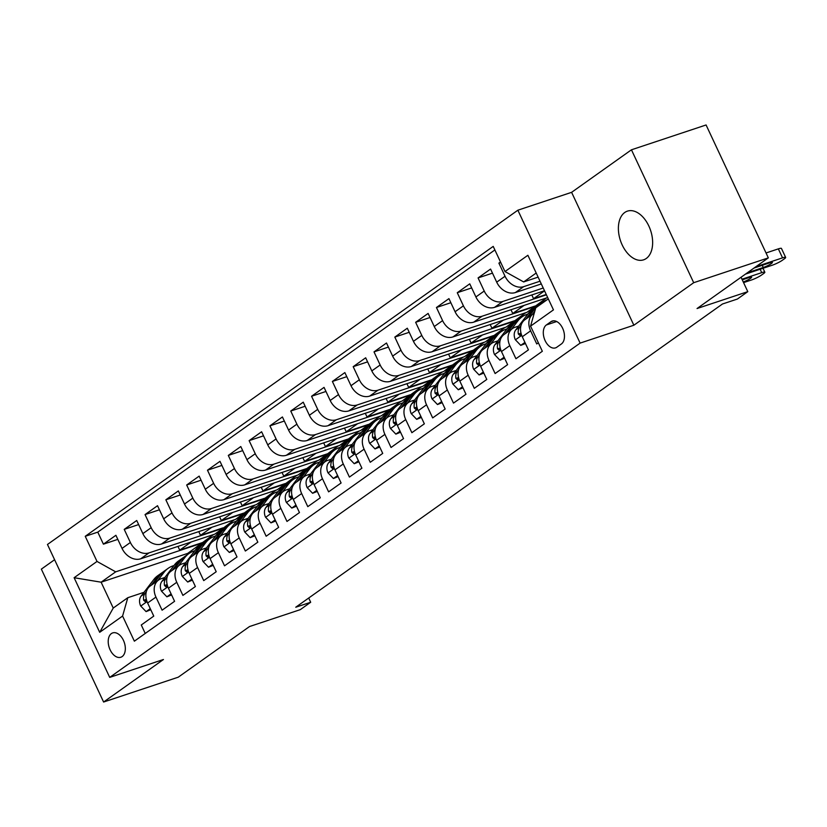 <?xml version="1.0" encoding="UTF-8"?>
<svg xmlns="http://www.w3.org/2000/svg" width="827" height="827" viewBox="0 0 827 827"><rect width="100%" height="100%" fill="white"/><g stroke="black" fill="none" stroke-linecap="round" stroke-linejoin="round"><path stroke-width="1.24" d="M646.28 258.469A25.658 15.909 -108.4 0 0 649.784 228.2A25.658 15.909 -108.4 0 0 627.414 211.133A25.658 15.909 -108.4 0 0 624.747 212.487A25.658 15.909 -108.4 0 0 621.242 242.756A25.658 15.909 -108.4 0 0 643.613 259.833A25.658 15.909 -108.4 0 0 646.28 258.469M122.158 656.566A12.829 7.95 -108.4 0 0 123.905 641.432A12.829 7.95 -108.4 0 0 112.72 632.903A12.829 7.95 -108.4 0 0 111.387 633.575A12.829 7.95 -108.4 0 0 109.64 648.709A12.829 7.95 -108.4 0 0 120.825 657.248A12.829 7.95 -108.4 0 0 122.158 656.566M54.592 559.714L41.35 569.131L103.602 702.03L178.239 677.199L249.527 626.535L300.284 609.654L310.683 602.263L308.709 598.024M517.867 210.203L47.459 544.476L109.712 677.385L580.12 343.102L517.867 210.203L571.602 192.329L633.864 325.228L693.698 282.7L631.446 149.801L571.602 192.329M631.446 149.801L706.082 124.97L768.335 257.869L697.047 308.533L747.794 291.652L741.054 277.262M693.698 282.7L768.335 257.869M145.242 633.461L141.272 624.985L153.76 616.105L147.62 602.997L155.952 597.084A16.033 12.364 -125.4 0 1 158.598 580.037A16.033 12.364 -125.4 0 1 161.162 578.735L164.831 577.515M155.952 597.084L162.092 610.192L174.58 601.312L168.439 588.204L176.761 582.291A16.033 12.364 -125.4 0 1 179.418 565.244A16.033 12.364 -125.4 0 1 181.971 563.952L185.641 562.732M176.761 582.291L182.901 595.399L195.389 586.529L189.249 573.411L197.581 567.498A16.033 12.364 -125.4 0 1 200.227 550.451A16.033 12.364 -125.4 0 1 202.791 549.159L206.461 547.939M197.581 567.498L203.721 580.606L216.209 571.736L210.068 558.618L218.39 552.705A16.033 12.364 -125.4 0 1 221.047 535.658A16.033 12.364 -125.4 0 1 223.6 534.366L227.27 533.146M218.39 552.705L224.53 565.813L237.018 556.943L230.878 543.835L239.21 537.912A16.033 12.364 -125.4 0 1 241.856 520.865A16.033 12.364 -125.4 0 1 244.42 519.573L248.09 518.353M239.21 537.912L245.35 551.03L257.838 542.15L251.697 529.042L260.019 523.129A16.033 12.364 -125.4 0 1 262.676 506.083A16.033 12.364 -125.4 0 1 265.229 504.78L268.899 503.56M260.019 523.129L266.16 536.237L278.647 527.357L272.507 514.249L280.839 508.336A16.033 12.364 -125.4 0 1 283.485 491.29A16.033 12.364 -125.4 0 1 286.049 489.998L289.719 488.767M280.839 508.336L286.979 521.444L299.467 512.564L293.327 499.456L301.648 493.543A16.033 12.364 -125.4 0 1 304.305 476.497A16.033 12.364 -125.4 0 1 306.858 475.205L310.528 473.985M301.648 493.543L307.789 506.651L320.276 497.782L314.136 484.663L322.468 478.75A16.033 12.364 -125.4 0 1 325.114 461.704A16.033 12.364 -125.4 0 1 327.678 460.412L331.348 459.192M322.468 478.75L328.608 491.858L341.096 482.989L334.956 469.881L343.277 463.957A16.033 12.364 -125.4 0 1 345.934 446.911A16.033 12.364 -125.4 0 1 348.487 445.619L352.157 444.399M343.277 463.957L349.418 477.076L361.906 468.196L355.765 455.088L364.097 449.164A16.033 12.364 -125.4 0 1 366.743 432.128A16.033 12.364 -125.4 0 1 369.307 430.826L372.977 429.606M364.097 449.164L370.238 462.283L382.725 453.403L376.585 440.295L384.906 434.382A16.033 12.364 -125.4 0 1 387.563 417.335A16.033 12.364 -125.4 0 1 390.117 416.043L393.786 414.813M384.906 434.382L391.047 447.49L403.535 438.61L397.394 425.502L405.726 419.589A16.033 12.364 -125.4 0 1 408.373 402.542A16.033 12.364 -125.4 0 1 410.936 401.25L414.606 400.03M405.726 419.589L411.867 432.697L424.354 423.827L418.214 410.709L426.536 404.796A16.033 12.364 -125.4 0 1 429.192 387.749A16.033 12.364 -125.4 0 1 431.746 386.457L435.415 385.237M426.536 404.796L432.676 417.904L445.164 409.034L439.023 395.926L447.355 390.003A16.033 12.364 -125.4 0 1 450.002 372.956A16.033 12.364 -125.4 0 1 452.565 371.664L456.235 370.444M447.355 390.003L453.496 403.111L465.983 394.241L459.843 381.133L468.165 375.21A16.033 12.364 -125.4 0 1 470.821 358.163A16.033 12.364 -125.4 0 1 473.375 356.871L477.045 355.651M468.165 375.21L474.305 388.328L486.793 379.448L480.652 366.34L488.984 360.427A16.033 12.364 -125.4 0 1 491.631 343.381A16.033 12.364 -125.4 0 1 494.195 342.078L497.864 340.858M488.984 360.427L495.125 373.535L507.613 364.655L501.472 351.547L509.794 345.634A16.033 12.364 -125.4 0 1 512.451 328.588A16.033 12.364 -125.4 0 1 515.004 327.296L518.684 326.065M509.794 345.634L515.934 358.742L528.432 349.873L522.282 336.754A16.033 12.364 -125.4 0 1 524.938 319.708L533.26 313.795A16.033 12.364 -125.4 0 1 534.242 313.185M500.511 261.983L498.898 263.131L500.759 262.51M541.313 283.93L515.386 292.551A16.033 12.364 -125.4 0 1 496.707 282.162L490.566 269.054L478.078 277.924L492.478 273.137M544.497 290.732L494.567 307.344A16.033 12.364 54.6 0 1 475.897 296.955L469.757 283.837L457.269 292.717L471.669 287.92M547.681 297.544L473.757 322.137A16.033 12.364 54.6 0 1 455.077 311.738L448.937 298.63L436.449 307.51L450.849 302.713M546.523 297.927L526.975 312.296L452.938 336.93A16.033 12.364 54.6 0 1 434.268 326.531L428.128 313.423L415.64 322.303L430.04 317.506M525.703 312.72L506.165 327.089L432.128 351.723A16.033 12.364 54.6 0 1 413.448 341.324L407.308 328.216L394.82 337.085L409.22 332.299M504.894 327.513L485.346 341.882L411.308 366.506A16.033 12.364 54.6 0 1 392.639 356.117L386.498 343.009L374.011 351.878L388.411 347.092M484.074 342.306L464.526 356.675L390.499 381.299A16.033 12.364 54.6 0 1 371.819 370.909L365.679 357.791L353.191 366.671L367.591 361.875M463.265 357.088L443.717 371.457L369.679 396.092A16.033 12.364 54.6 0 1 351.01 385.702L344.869 372.584L332.382 381.464L346.782 376.667M442.445 371.881L422.897 386.25L348.86 410.885A16.033 12.364 54.6 0 1 330.19 400.485L324.05 387.377L311.562 396.257L325.962 391.46M421.636 386.674L402.087 401.043L328.05 425.678A16.033 12.364 54.6 0 1 309.381 415.278L303.24 402.17L290.753 411.04L305.153 406.253M400.816 401.467L381.268 415.836L307.23 440.471A16.033 12.364 54.6 0 1 288.561 430.071L282.42 416.963L269.933 425.833L284.333 421.046M380.007 416.26L360.458 430.629L286.421 455.253A16.033 12.364 54.6 0 1 267.752 444.864L261.611 431.756L249.123 440.626L263.524 435.839M359.187 431.053L339.639 445.422L265.601 470.046A16.033 12.364 54.6 0 1 246.932 459.657L240.791 446.539L228.304 455.419L242.704 450.622M338.377 445.836L318.829 460.205L244.792 484.839A16.033 12.364 54.6 0 1 226.122 474.44L219.982 461.332L207.484 470.212L221.894 465.415M317.558 460.629L298.009 474.998L223.972 499.632A16.033 12.364 54.6 0 1 205.303 489.233L199.162 476.125L186.675 484.994L201.075 480.208M296.748 475.422L277.2 489.791L203.163 514.425A16.033 12.364 54.6 0 1 184.493 504.025L178.353 490.918L165.855 499.787L180.265 495.001M275.929 490.215L256.38 504.584L182.343 529.208A16.033 12.364 54.6 0 1 163.674 518.818L157.533 505.71L145.045 514.58L159.446 509.794M255.119 505.008L235.571 519.377L161.534 544.001A16.033 12.364 54.6 0 1 142.864 533.611L136.724 520.493L124.226 529.373L138.636 524.576M747.794 291.652L737.395 299.043L722.467 304.005L295.756 607.225L310.683 602.263M550.958 321.703L546.378 324.949A12.426 7.701 -108.4 0 0 544.683 339.618A12.426 7.701 -108.4 0 0 555.517 347.878A12.426 7.701 -108.4 0 0 556.809 347.226L561.388 343.97A12.426 7.701 -108.4 0 0 563.084 329.311A12.426 7.701 -108.4 0 0 552.25 321.041A12.426 7.701 -108.4 0 0 550.958 321.703L553.677 320.793M213.49 534.583L187.698 553.397L101.121 582.198L113.237 608.052L127.803 597.704L122.592 616.043L134.367 641.183L542.336 351.279L530.562 326.138L535.772 307.799L548.311 298.888M122.592 616.043L99.695 632.314L74.12 577.711L97.017 561.44L85.243 536.299L493.212 246.394L504.987 271.545L527.884 255.274L553.459 309.867L530.562 326.138M234.299 519.79L223.083 528.246L149.046 552.881A16.033 12.364 -125.4 0 1 130.377 542.481L124.226 529.373M223.083 528.246L214.751 534.159L140.714 558.794L149.046 552.881M243.893 513.453L169.855 538.088A16.033 12.364 -125.4 0 1 151.186 527.688L145.045 514.58M264.712 498.66L190.675 523.295A16.033 12.364 -125.4 0 1 172.006 512.905L165.855 499.787M285.522 483.878L211.485 508.502A16.033 12.364 -125.4 0 1 192.815 498.112L186.675 484.994M306.341 469.085L232.304 493.709A16.033 12.364 -125.4 0 1 213.635 483.319L207.484 470.212M327.151 454.292L253.114 478.926A16.033 12.364 -125.4 0 1 234.444 468.527L228.304 455.419M347.971 439.499L273.933 464.133A16.033 12.364 -125.4 0 1 255.264 453.734L249.123 440.626M368.78 424.706L294.743 449.34A16.033 12.364 -125.4 0 1 276.073 438.941L269.933 425.833M389.6 409.923L315.563 434.547A16.033 12.364 -125.4 0 1 296.893 424.158L290.753 411.04M410.409 395.13L336.372 419.754A16.033 12.364 -125.4 0 1 317.702 409.365L311.562 396.257M431.229 380.337L357.192 404.972A16.033 12.364 -125.4 0 1 338.522 394.572L332.382 381.464M452.038 365.544L378.001 390.179A16.033 12.364 -125.4 0 1 359.332 379.779L353.191 366.671M472.858 350.751L398.821 375.386A16.033 12.364 -125.4 0 1 380.151 364.986L374.011 351.878M493.667 335.969L419.63 360.593A16.033 12.364 -125.4 0 1 400.961 350.203L394.82 337.085M514.487 321.176L440.45 345.8A16.033 12.364 -125.4 0 1 421.78 335.411L415.64 322.303M535.296 306.383L461.259 331.017A16.033 12.364 -125.4 0 1 442.59 320.618L436.449 307.51M546.409 294.815L482.079 316.224A16.033 12.364 -125.4 0 1 463.409 305.825L457.269 292.717M543.225 288.013L502.899 301.431A16.033 12.364 -125.4 0 1 484.219 291.032L478.078 277.924M540.031 281.211L523.708 286.638A16.033 12.364 -125.4 0 1 505.039 276.249L498.898 263.131M494.877 249.95L97.782 532.133L103.416 544.166L117.816 539.369M140.714 558.794A16.033 12.364 54.6 0 1 122.045 548.394L115.904 535.286L103.416 544.166M538.367 342.802L536.754 343.949L530.614 330.841A16.033 12.364 -125.4 0 1 533.26 313.795M127.803 597.704L144.012 592.308M536.196 273.024L523.656 281.935L504.987 271.545M538.119 277.128L523.656 281.935M633.864 325.228L580.12 343.102M103.602 702.03L163.446 659.501L109.712 677.385M187.698 553.397L188.06 554.183M202.264 543.039L115.687 571.839L101.121 582.198L74.12 577.711M544.559 290.866L533.56 298.681L546.244 294.464M531.813 294.96L533.56 298.681M512.451 328.588L504.119 334.501A16.033 12.364 54.6 0 0 501.472 351.547M524.132 305.38L512.74 313.474L535.131 306.021M510.993 309.743L512.74 313.474M491.631 343.381L483.309 349.294A16.033 12.364 54.6 0 0 480.652 366.34M503.323 320.173L491.931 328.267L514.322 320.814M490.184 324.535L491.931 328.267M470.821 358.163L462.489 364.087A16.033 12.364 54.6 0 0 459.843 381.133M482.503 334.956L471.111 343.05L493.502 335.607M469.364 339.328L471.111 343.05M450.002 372.956L441.68 378.88A16.033 12.364 54.6 0 0 439.023 395.926M461.693 349.749L450.301 357.843L472.693 350.4M448.554 354.121L450.301 357.843M429.192 387.749L420.86 393.662A16.033 12.364 54.6 0 0 418.214 410.709M440.874 364.542L429.482 372.636L451.873 365.183M427.735 368.914L429.482 372.636M408.373 402.542L400.051 408.455A16.033 12.364 54.6 0 0 397.394 425.502M420.054 379.335L408.672 387.429L431.063 379.975M406.925 383.697L408.672 387.429M387.563 417.335L379.231 423.248A16.033 12.364 54.6 0 0 376.585 440.295M399.245 394.128L387.853 402.222L410.244 394.768M386.106 398.49L387.853 402.222M366.743 432.128L358.422 438.041A16.033 12.364 54.6 0 0 355.765 455.088M378.425 408.91L367.043 417.004L389.434 409.561M365.296 413.283L367.043 417.004M345.934 446.911L337.602 452.834A16.033 12.364 54.6 0 0 334.956 469.881M357.615 423.703L346.224 431.797L368.615 424.354M344.477 428.076L346.224 431.797M325.114 461.704L316.793 467.617A16.033 12.364 54.6 0 0 314.136 484.663M336.796 438.496L325.414 446.59L347.795 439.137M323.667 442.869L325.414 446.59M304.305 476.497L295.973 482.41A16.033 12.364 54.6 0 0 293.327 499.456M315.986 453.289L304.594 461.383L326.985 453.93M302.847 457.662L304.594 461.383M283.485 491.29L275.164 497.203A16.033 12.364 54.6 0 0 272.507 514.249M295.167 468.082L283.785 476.176L306.166 468.723M282.038 472.444L283.785 476.176M262.676 506.083L254.344 511.996A16.033 12.364 54.6 0 0 251.697 529.042M274.357 482.865L262.965 490.959L285.356 483.516M261.218 487.237L262.965 490.959M241.856 520.865L233.534 526.789A16.033 12.364 54.6 0 0 230.878 543.835M253.538 497.658L242.156 505.752L264.537 498.309M240.409 502.03L242.156 505.752M221.047 535.658L212.715 541.582A16.033 12.364 54.6 0 0 210.068 558.618M232.728 512.451L221.336 520.545L243.727 513.102M219.589 516.823L221.336 520.545M200.227 550.451L191.905 556.364A16.033 12.364 54.6 0 0 189.249 573.411M211.908 527.244L200.516 535.338L222.908 527.884M198.78 531.616L200.516 535.338M179.418 565.244L171.086 571.157A16.033 12.364 54.6 0 0 168.439 588.204M191.099 542.036L179.707 550.131L202.098 542.677M177.96 546.399L179.707 550.131M97.782 532.133L85.243 536.299M97.017 561.44L115.687 571.839M158.598 580.037L150.276 585.95A16.033 12.364 54.6 0 0 147.62 602.997M99.695 632.314L113.237 608.052M755.878 266.728L782.549 257.859A8.022 1.168 154.9 0 1 785.65 257.414A8.022 1.168 154.9 0 1 784.358 258.83L782.28 260.309A8.022 1.168 154.9 0 1 772.139 265.25L745.468 274.119M785.65 257.414L781.443 248.431A8.022 1.168 -25.1 0 0 778.341 248.875L766.04 252.969M753.811 268.196A6.42 0.941 -25.1 0 1 755.599 267.524L769.927 262.759A6.42 0.941 -25.1 0 1 772.408 262.407A6.42 0.941 -25.1 0 1 769.472 264.712A6.42 0.941 -25.1 0 1 763.269 267.493L748.942 272.259A6.42 0.941 -25.1 0 1 747.536 272.652M741.974 279.216L761.739 272.641A8.022 1.168 154.9 0 1 764.83 272.197A8.022 1.168 154.9 0 1 763.548 273.613L761.46 275.091A8.022 1.168 154.9 0 1 751.329 280.043L743.566 282.617M539.411 305.215A30.671 23.652 -125.4 0 1 542.781 302.113A30.671 23.652 -125.4 0 1 546.812 299.953M532.288 314.487L534.811 311.19M524.928 342.399L520.741 345.376L515.293 339.67A10.627 8.187 -125.4 0 1 515.748 329.901L528.381 313.381A30.671 23.652 -125.4 0 1 532.371 309.515L536.33 306.703A30.671 23.652 54.6 0 0 532.34 310.57L525.838 319.077M520.741 345.376L525.445 343.505M742.264 279.836L749.117 277.552A6.42 0.941 -25.1 0 1 751.598 277.2A6.42 0.941 -25.1 0 1 743.277 281.997M528.329 317.299L534.831 308.791A30.671 23.652 -125.4 0 1 538.822 304.925L542.781 302.113M537.612 305.866A30.671 23.652 54.6 0 0 536.33 306.703M521.051 325.321L519.707 327.089A10.627 8.187 54.6 0 0 518.353 334.046L520.018 335.555L520.938 332.826M511.468 329.28L517.971 320.773A30.671 23.652 -125.4 0 1 521.961 316.906A30.671 23.652 -125.4 0 1 527.791 314.146M504.119 357.192L499.921 360.169L494.484 354.463A10.627 8.187 -125.4 0 1 494.939 344.694L507.571 328.164A30.671 23.652 -125.4 0 1 511.562 324.308L515.51 321.496A30.671 23.652 54.6 0 0 511.52 325.362L505.018 333.87M499.921 360.169L504.635 358.298M507.52 332.092L514.022 323.584A30.671 23.652 -125.4 0 1 518.012 319.718L521.961 316.906M516.803 320.659A30.671 23.652 54.6 0 0 515.51 321.496M500.242 340.114L498.888 341.882A10.627 8.187 54.6 0 0 497.544 348.839L499.208 350.348L500.118 347.619M490.659 344.073L497.161 335.566A30.671 23.652 -125.4 0 1 501.152 331.699A30.671 23.652 -125.4 0 1 506.982 328.939M483.299 371.985L479.112 374.962L473.664 369.255A10.627 8.187 -125.4 0 1 474.119 359.476L486.752 342.957A30.671 23.652 -125.4 0 1 490.742 339.091L494.701 336.289A30.671 23.652 54.6 0 0 490.711 340.145L484.208 348.653M479.112 374.962L483.816 373.08M486.7 346.885L493.202 338.377A30.671 23.652 -125.4 0 1 497.192 334.511L501.152 331.699M495.983 335.452A30.671 23.652 54.6 0 0 494.701 336.289M479.422 354.907L478.078 356.675A10.627 8.187 54.6 0 0 476.724 363.632L478.388 365.141L479.309 362.412M469.839 358.866L476.342 350.359A30.671 23.652 -125.4 0 1 480.332 346.492A30.671 23.652 -125.4 0 1 486.162 343.732M462.489 386.778L458.292 389.755L452.855 384.048A10.627 8.187 -125.4 0 1 453.31 374.269L465.942 357.75A30.671 23.652 -125.4 0 1 469.932 353.884L473.881 351.072A30.671 23.652 54.6 0 0 469.891 354.938L463.389 363.446M458.292 389.755L462.996 387.873M465.89 361.668L472.393 353.17A30.671 23.652 -125.4 0 1 476.383 349.304L480.332 346.492M475.174 350.245A30.671 23.652 54.6 0 0 473.881 351.072M458.613 369.7L457.259 371.457A10.627 8.187 54.6 0 0 455.915 378.415L457.579 379.934L458.489 377.205M449.03 373.649L455.532 365.141A30.671 23.652 -125.4 0 1 459.523 361.285A30.671 23.652 -125.4 0 1 465.353 358.525M441.67 401.571L437.483 404.537L432.035 398.841A10.627 8.187 -125.4 0 1 432.49 389.062L445.122 372.543A30.671 23.652 -125.4 0 1 449.113 368.677L453.072 365.865A30.671 23.652 54.6 0 0 449.082 369.731L442.579 378.239M437.483 404.537L442.187 402.666M445.071 376.461L451.573 367.953A30.671 23.652 -125.4 0 1 455.563 364.097L459.523 361.285M454.354 365.027A30.671 23.652 54.6 0 0 453.072 365.865M437.793 384.483L436.449 386.25A10.627 8.187 54.6 0 0 435.095 393.207L436.759 394.717L437.679 391.998M428.21 388.442L434.713 379.934A30.671 23.652 -125.4 0 1 438.703 376.068A30.671 23.652 -125.4 0 1 444.533 373.318M420.86 416.353L416.663 419.33L411.226 413.624A10.627 8.187 -125.4 0 1 411.681 403.855L424.313 387.336A30.671 23.652 -125.4 0 1 428.303 383.47L432.252 380.658A30.671 23.652 54.6 0 0 428.262 384.524L421.76 393.032M416.663 419.33L421.367 417.459M424.261 391.254L430.764 382.746A30.671 23.652 -125.4 0 1 434.754 378.88L438.703 376.068M433.544 379.82A30.671 23.652 54.6 0 0 432.252 380.658M416.984 399.276L415.63 401.043A10.627 8.187 54.6 0 0 414.286 408L415.95 409.51L416.86 406.781M407.401 403.235L413.903 394.727A30.671 23.652 -125.4 0 1 417.893 390.861A30.671 23.652 -125.4 0 1 423.724 388.101M400.041 431.146L395.854 434.123L390.406 428.417A10.627 8.187 -125.4 0 1 390.861 418.648L403.493 402.129A30.671 23.652 -125.4 0 1 407.484 398.263L411.443 395.451A30.671 23.652 54.6 0 0 407.453 399.317L400.95 407.825M395.854 434.123L400.557 432.252M403.442 406.047L409.944 397.539A30.671 23.652 -125.4 0 1 413.934 393.673L417.893 390.861M412.725 394.613A30.671 23.652 54.6 0 0 411.443 395.451M396.164 414.069L394.82 415.836A10.627 8.187 54.6 0 0 393.466 422.793L395.13 424.303L396.05 421.574M386.581 418.028L393.083 409.52A30.671 23.652 -125.4 0 1 397.074 405.654A30.671 23.652 -125.4 0 1 402.904 402.894M379.231 445.939L375.034 448.916L369.597 443.21A10.627 8.187 -125.4 0 1 370.051 433.441L382.684 416.911A30.671 23.652 -125.4 0 1 386.674 413.055L390.623 410.244A30.671 23.652 54.6 0 0 386.633 414.1L380.131 422.607M375.034 448.916L379.738 447.035M382.632 420.84L389.135 412.332A30.671 23.652 -125.4 0 1 393.125 408.466L397.074 405.654M391.915 409.406A30.671 23.652 54.6 0 0 390.623 410.244M375.355 428.862L374 430.629A10.627 8.187 54.6 0 0 372.657 437.586L374.321 439.096L375.231 436.367M365.772 432.821L372.274 424.313A30.671 23.652 -125.4 0 1 376.264 420.447A30.671 23.652 -125.4 0 1 382.084 417.687M358.411 460.732L354.225 463.709L348.777 458.003A10.627 8.187 -125.4 0 1 349.232 448.224L361.864 431.704A30.671 23.652 -125.4 0 1 365.854 427.838L369.814 425.026A30.671 23.652 54.6 0 0 365.823 428.893L359.311 437.4M354.225 463.709L358.928 461.828M361.812 435.633L368.315 427.125A30.671 23.652 -125.4 0 1 372.305 423.259L376.264 420.447M371.096 424.199A30.671 23.652 54.6 0 0 369.814 425.026M354.535 443.654L353.191 445.412A10.627 8.187 54.6 0 0 351.837 452.379L353.501 453.889L354.421 451.16M344.952 447.603L351.454 439.106A30.671 23.652 -125.4 0 1 355.445 435.24A30.671 23.652 -125.4 0 1 361.275 432.48M337.602 475.525L333.405 478.502L327.968 472.796A10.627 8.187 -125.4 0 1 328.422 463.017L341.055 446.497A30.671 23.652 -125.4 0 1 345.045 442.631L348.994 439.819A30.671 23.652 54.6 0 0 345.004 443.685L338.501 452.193M333.405 478.502L338.109 476.621M341.003 450.415L347.505 441.907A30.671 23.652 -125.4 0 1 351.496 438.052L355.445 435.24M350.286 438.992A30.671 23.652 54.6 0 0 348.994 439.819M333.726 458.447L332.371 460.205A10.627 8.187 54.6 0 0 331.027 467.162L332.692 468.671L333.601 465.952M324.143 462.396L330.645 453.889A30.671 23.652 -125.4 0 1 334.635 450.033A30.671 23.652 -125.4 0 1 340.455 447.273M316.782 490.308L312.596 493.285L307.148 487.579A10.627 8.187 -125.4 0 1 307.603 477.81L320.235 461.29A30.671 23.652 -125.4 0 1 324.225 457.424L328.185 454.612A30.671 23.652 54.6 0 0 324.194 458.478L317.682 466.986M312.596 493.285L317.299 491.414M320.183 465.208L326.686 456.7A30.671 23.652 -125.4 0 1 330.676 452.834L334.635 450.033M329.466 453.775A30.671 23.652 54.6 0 0 328.185 454.612M312.906 473.23L311.562 474.998A10.627 8.187 54.6 0 0 310.208 481.955L311.872 483.464L312.792 480.745M303.323 477.189L309.825 468.682A30.671 23.652 -125.4 0 1 313.815 464.815A30.671 23.652 -125.4 0 1 319.646 462.055M295.963 505.101L291.776 508.078L286.338 502.371A10.627 8.187 -125.4 0 1 286.793 492.603L299.415 476.083A30.671 23.652 -125.4 0 1 303.416 472.217L307.365 469.405A30.671 23.652 54.6 0 0 303.375 473.271L296.872 481.779M291.776 508.078L296.479 506.207M299.374 480.001L305.876 471.493A30.671 23.652 -125.4 0 1 309.867 467.627L313.815 464.815M308.647 468.568A30.671 23.652 54.6 0 0 307.365 469.405M292.096 488.023L290.742 489.791A10.627 8.187 54.6 0 0 289.398 496.748L291.063 498.257L291.972 495.528M282.514 491.982L289.016 483.475A30.671 23.652 -125.4 0 1 293.006 479.608A30.671 23.652 -125.4 0 1 298.826 476.848M275.153 519.894L270.967 522.871L265.519 517.164A10.627 8.187 -125.4 0 1 265.974 507.396L278.606 490.866A30.671 23.652 -125.4 0 1 282.596 487.01L286.555 484.198A30.671 23.652 54.6 0 0 282.565 488.064L276.053 496.562M270.967 522.871L275.67 520.989M278.554 494.794L285.057 486.286A30.671 23.652 -125.4 0 1 289.047 482.42L293.006 479.608M287.837 483.361A30.671 23.652 54.6 0 0 286.555 484.198M271.277 502.816L269.933 504.584A10.627 8.187 54.6 0 0 268.579 511.541L270.243 513.05L271.153 510.321M261.694 506.775L268.196 498.267A30.671 23.652 -125.4 0 1 272.186 494.401A30.671 23.652 -125.4 0 1 278.017 491.641M254.334 534.687L250.147 537.664L244.699 531.957A10.627 8.187 -125.4 0 1 245.164 522.178L257.786 505.659A30.671 23.652 -125.4 0 1 261.777 501.793L265.736 498.991A30.671 23.652 54.6 0 0 261.745 502.847L255.243 511.355M250.147 537.664L254.85 535.782M257.745 509.587L264.247 501.079A30.671 23.652 -125.4 0 1 268.237 497.213L272.186 494.401M267.018 498.154A30.671 23.652 54.6 0 0 265.736 498.991M250.467 517.609L249.113 519.377A10.627 8.187 54.6 0 0 247.769 526.334L249.434 527.843L250.343 525.114M240.884 521.568L247.387 513.06A30.671 23.652 -125.4 0 1 251.377 509.194A30.671 23.652 -125.4 0 1 257.197 506.434M233.524 549.479L229.337 552.457L223.89 546.75A10.627 8.187 -125.4 0 1 224.344 536.971L236.977 520.452A30.671 23.652 -125.4 0 1 240.967 516.586L244.926 513.774A30.671 23.652 54.6 0 0 240.926 517.64L234.423 526.148M229.337 552.457L234.041 550.575M236.925 524.37L243.427 515.862A30.671 23.652 -125.4 0 1 247.418 512.006L251.377 509.194M246.208 512.947A30.671 23.652 54.6 0 0 244.926 513.774M229.648 532.402L228.304 534.159A10.627 8.187 54.6 0 0 226.949 541.116L228.614 542.626L229.524 539.907M220.065 536.351L226.567 527.843A30.671 23.652 -125.4 0 1 230.557 523.987A30.671 23.652 -125.4 0 1 236.388 521.227M212.704 564.262L208.518 567.239L203.07 561.543A10.627 8.187 -125.4 0 1 203.535 551.764L216.157 535.245A30.671 23.652 -125.4 0 1 220.147 531.379L224.107 528.567A30.671 23.652 54.6 0 0 220.116 532.433L213.614 540.941M208.518 567.239L213.221 565.368M216.105 539.163L222.618 530.655A30.671 23.652 -125.4 0 1 226.608 526.789L230.557 523.987M225.389 527.729A30.671 23.652 54.6 0 0 224.107 528.567M208.838 547.185L207.484 548.952A10.627 8.187 54.6 0 0 206.14 555.909L207.794 557.419L208.714 554.7M199.255 551.144L205.758 542.636A30.671 23.652 -125.4 0 1 209.748 538.77A30.671 23.652 -125.4 0 1 215.568 536.02M191.895 579.055L187.708 582.032L182.26 576.326A10.627 8.187 -125.4 0 1 182.715 566.557L195.348 550.038A30.671 23.652 -125.4 0 1 199.338 546.171L203.287 543.36A30.671 23.652 54.6 0 0 199.297 547.226L192.794 555.734M187.708 582.032L192.412 580.161M195.296 553.956L201.798 545.448A30.671 23.652 -125.4 0 1 205.789 541.582L209.748 538.77M204.579 542.522A30.671 23.652 54.6 0 0 203.287 543.36M188.018 561.978L186.675 563.745A10.627 8.187 54.6 0 0 185.32 570.702L186.985 572.212L187.894 569.483M178.436 565.937L184.938 557.429A30.671 23.652 -125.4 0 1 188.928 553.563A30.671 23.652 -125.4 0 1 194.758 550.803M171.075 593.848L166.889 596.825L161.441 591.119A10.627 8.187 -125.4 0 1 161.906 581.35L174.528 564.82A30.671 23.652 -125.4 0 1 178.518 560.964L182.478 558.153A30.671 23.652 54.6 0 0 178.487 562.019L171.985 570.527M166.889 596.825L171.592 594.954M174.476 568.749L180.989 560.241A30.671 23.652 -125.4 0 1 184.979 556.375L188.928 553.563M183.759 557.315A30.671 23.652 54.6 0 0 182.478 558.153M167.209 576.77L165.855 578.538A10.627 8.187 54.6 0 0 164.501 585.495L166.165 587.005L167.085 584.275M157.626 580.73L164.128 572.222A30.671 23.652 -125.4 0 1 168.119 568.356A30.671 23.652 -125.4 0 1 173.939 565.596M150.266 608.641L146.079 611.618L140.631 605.912A10.627 8.187 -125.4 0 1 141.086 596.133L153.719 579.613A30.671 23.652 -125.4 0 1 157.709 575.747L161.658 572.946A30.671 23.652 54.6 0 0 157.668 576.801L151.165 585.309M146.079 611.618L150.783 609.737M153.667 583.542L160.169 575.034A30.671 23.652 -125.4 0 1 164.16 571.168L168.119 568.356M162.95 572.108A30.671 23.652 54.6 0 0 161.658 572.946M146.389 591.563L145.045 593.331A10.627 8.187 54.6 0 0 143.691 600.288L145.356 601.798L146.265 599.068M161.534 544.001L169.855 538.088M182.343 529.208L190.675 523.295M203.163 514.425L211.485 508.502M223.972 499.632L232.304 493.709M244.792 484.839L253.114 478.926M265.601 470.046L273.933 464.133M286.421 455.253L294.743 449.34M307.23 440.471L315.563 434.547M328.05 425.678L336.372 419.754M348.86 410.885L357.192 404.972M369.679 396.092L378.001 390.179M390.499 381.299L398.821 375.386M411.308 366.506L419.63 360.593M432.128 351.723L440.45 345.8M452.938 336.93L461.259 331.017M473.757 322.137L482.079 316.224M494.567 307.344L502.899 301.431M515.386 292.551L523.708 286.638M496.707 282.162L505.039 276.249M122.045 548.394L130.377 542.481M142.864 533.611L151.186 527.688M163.674 518.818L172.006 512.905M184.493 504.025L192.815 498.112M205.303 489.233L213.635 483.319M226.122 474.44L234.444 468.527M246.932 459.657L255.264 453.734M267.752 444.864L276.073 438.941M288.561 430.071L296.893 424.158M309.381 415.278L317.702 409.365M330.19 400.485L338.522 394.572M351.01 385.702L359.332 379.779M371.819 370.909L380.151 364.986M392.639 356.117L400.961 350.203M413.448 341.324L421.78 335.411M434.268 326.531L442.59 320.618M455.077 311.738L463.409 305.825M475.897 296.955L484.219 291.032M522.282 336.754L530.614 330.841M556.685 321.527L546.378 324.949M778.341 248.875L782.549 257.859M763.269 267.493L762.246 265.312M760.147 269.24L761.739 272.641M515.428 339.814L521.692 335.359M534.831 308.791L535.658 308.213M528.381 313.381L532.34 310.57M515.748 329.901L519.707 327.089M520.958 333.178L518.353 334.046M494.618 354.607L500.883 350.152M514.022 323.584L517.971 320.773M507.571 328.164L511.52 325.362M494.939 344.694L498.888 341.882M500.149 347.971L497.544 348.839M473.799 369.4L480.063 364.945M493.202 338.377L497.161 335.566M486.752 342.957L490.711 340.145M474.119 359.476L478.078 356.675M479.329 362.764L476.724 363.632M452.989 384.193L459.254 379.738M472.393 353.17L476.342 350.359M465.942 357.75L469.891 354.938M453.31 374.269L457.259 371.457M458.52 377.557L455.915 378.415M432.17 398.976L438.434 394.531M451.573 367.953L455.532 365.141M445.122 372.543L449.082 369.731M432.49 389.062L436.449 386.25M437.7 392.349L435.095 393.207M411.36 413.769L417.625 409.324M430.764 382.746L434.713 379.934M424.313 387.336L428.262 384.524M411.681 403.855L415.63 401.043M416.891 407.132L414.286 408M390.54 428.562L396.805 424.106M409.944 397.539L413.903 394.727M403.493 402.129L407.453 399.317M390.861 418.648L394.82 415.836M396.071 421.925L393.466 422.793M369.731 443.355L375.996 438.899M389.135 412.332L393.083 409.52M382.684 416.911L386.633 414.1M370.051 433.441L374 430.629M375.262 436.718L372.657 437.586M348.911 458.148L355.176 453.692M368.315 427.125L372.274 424.313M361.864 431.704L365.823 428.893M349.232 448.224L353.191 445.412M354.442 451.511L351.837 452.379M328.102 472.93L334.366 468.485M347.505 441.907L351.454 439.106M341.055 446.497L345.004 443.685M328.422 463.017L332.371 460.205M333.622 466.304L331.027 467.162M307.282 487.723L313.547 483.278M326.686 456.7L330.645 453.889M320.235 461.29L324.194 458.478M307.603 477.81L311.562 474.998M312.813 481.087L310.208 481.955M286.473 502.516L292.737 498.061M305.876 471.493L309.825 468.682M299.415 476.083L303.375 473.271M286.793 492.603L290.742 489.791M291.993 495.88L289.398 496.748M265.653 517.309L271.918 512.854M285.057 486.286L289.016 483.475M278.606 490.866L282.565 488.064M265.974 507.396L269.933 504.584M271.184 510.672L268.579 511.541M244.844 532.102L251.108 527.647M264.247 501.079L268.196 498.267M257.786 505.659L261.745 502.847M245.164 522.178L249.113 519.377M250.364 525.465L247.769 526.334M224.024 546.895L230.288 542.44M243.427 515.862L247.387 513.06M236.977 520.452L240.926 517.64M224.344 536.971L228.304 534.159M229.555 540.258L226.949 541.116M203.204 561.678L209.479 557.233M222.618 530.655L226.567 527.843M216.157 535.245L220.116 532.433M203.535 551.764L207.484 548.952M208.735 555.041L206.14 555.909M182.395 576.471L188.659 572.015M201.798 545.448L205.758 542.636M195.348 550.038L199.297 547.226M182.715 566.557L186.675 563.745M187.925 569.834L185.32 570.702M161.575 591.264L167.85 586.808M180.989 560.241L184.938 557.429M174.528 564.82L178.487 562.019M161.906 581.35L165.855 578.538M167.106 584.627L164.501 585.495M140.766 606.057L147.03 601.601M160.169 575.034L164.128 572.222M153.719 579.613L157.668 576.801M141.086 596.133L145.045 593.331M146.296 599.42L143.691 600.288M763.001 268.289L764.83 272.197"/></g></svg>
